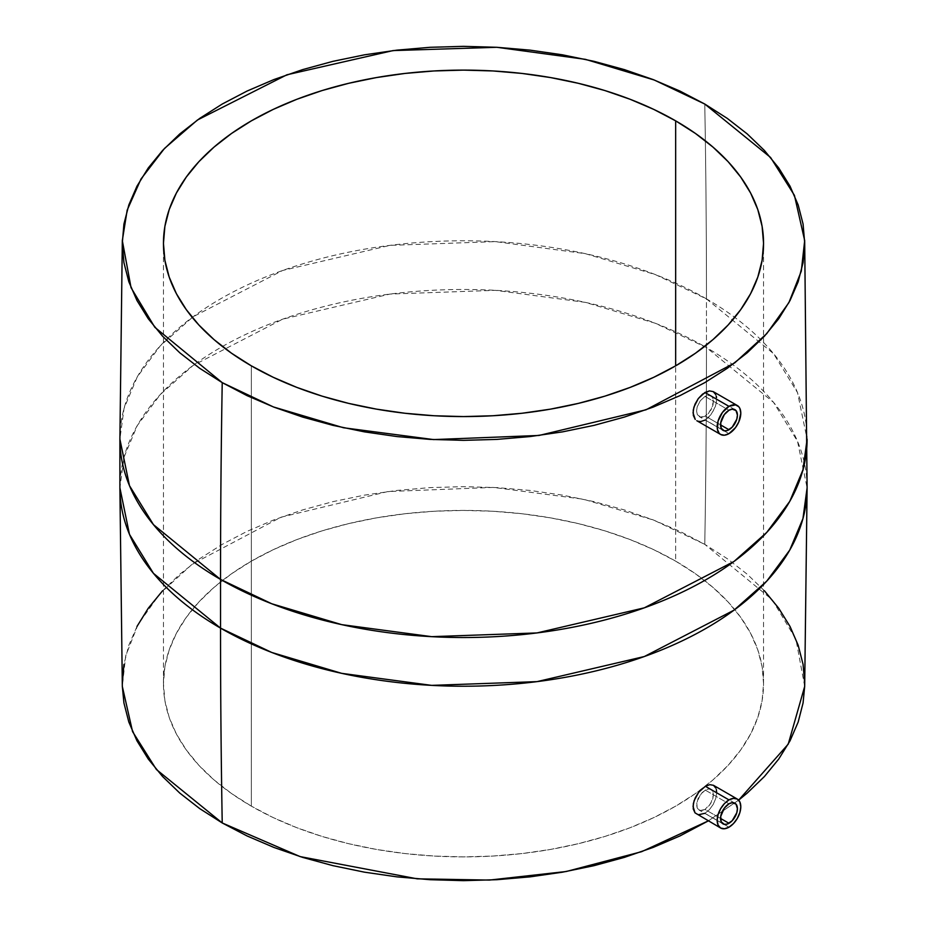 <?xml version="1.0" encoding="UTF-8"?>
<svg xmlns="http://www.w3.org/2000/svg" width="927" height="927" viewBox="0 0 927 927"><rect width="100%" height="100%" fill="white"/><g stroke="black" fill="none" stroke-linecap="round" stroke-linejoin="round"><path stroke-width="0.7" stroke-dasharray="4.63 3.48" d="M705.296 790.128L728.981 803.813L705.296 790.128L702.04 792.712L698.112 798.414L696.571 804.578L697.174 807.915L699.004 810.024L701.762 810.557L704.995 809.445L709.665 805.088L712.77 798.9L713.442 794.833L712.875 791.519L711.148 789.48L708.495 788.993L705.296 790.128L700.534 794.439L696.768 802.597L697.174 807.915L700.291 810.499L704.995 809.445L720.546 818.425L704.995 809.445L710.939 803.13L713.442 794.833L712.875 791.519L711.148 789.48L708.495 788.993L705.296 790.128M696.501 814.08L700.395 814.856L704.937 813.303L728.981 827.185L704.821 813.373M704.995 396.42L728.981 410.267L704.995 396.42L700.291 400.754L697.174 406.907L696.571 411.032L697.289 414.439L699.213 416.594L702.04 417.173L705.296 416.072L708.495 413.442L712.875 405.423L713.442 401.287L712.759 397.915L710.939 395.806L708.216 395.284L704.995 396.42L700.291 400.754L697.174 406.907L696.571 411.032L697.289 414.439L700.534 417.092L705.296 416.072L720.546 424.879L705.296 416.072L711.148 409.711L713.442 401.287L712.759 397.915L710.939 395.806L708.216 395.284L704.995 396.42M698.668 421.414L696.791 420.707L700.777 421.53L705.354 420.001L728.981 433.639L705.227 420.07M675.667 561.159A300.047 173.233 0 0 0 348.679 523.604A300.047 173.233 0 0 0 163.453 683.651A300.047 173.233 0 0 0 251.333 806.142L251.333 365.841L251.333 806.142L231.553 793.547L214.021 779.897L198.876 765.32L186.292 749.943L176.373 733.941L169.212 717.452L164.89 700.638L163.453 683.651L164.89 666.675L169.212 649.862L176.373 633.361L186.292 617.359L198.876 601.994L214.021 587.405L231.553 573.755L251.333 561.159L273.152 549.746L296.802 539.618L322.051 530.87L348.679 523.604L376.397 517.88L404.96 513.743L434.091 511.252L463.5 510.418L492.909 511.252L522.04 513.743L550.603 517.88L578.321 523.604L604.949 530.87L630.198 539.618L653.848 549.746L675.667 561.159L695.447 573.755L712.979 587.405L728.124 601.994L740.708 617.359L750.627 633.361L757.788 649.862L762.11 666.675L763.547 683.651L762.11 700.638L757.788 717.452L750.627 733.941L740.708 749.943L728.124 765.32L712.979 779.897L695.447 793.547L675.667 806.142L653.848 817.568L630.198 827.695L604.949 836.432L578.321 843.697L550.603 849.422L522.04 853.558L492.909 856.05L463.5 856.884L434.091 856.05L404.96 853.558L376.397 849.422L348.679 843.697L322.051 836.432L296.802 827.695L273.152 817.568L251.333 806.142A300.047 173.233 0 0 0 701.658 789.028A300.047 173.233 0 0 0 704.914 786.536A300.047 173.233 0 0 0 763.547 683.651A300.047 173.233 0 0 0 675.667 561.159L675.667 365.841L675.667 561.159M708.298 820.893L738.657 800.14L708.298 820.893M804.682 686.42L795.945 639.282L772.203 599.734L704.775 544.358A12051.313 6957.865 120 0 0 706.467 347.579L773.558 402.364L797.533 441.356L807.104 487.857A343.604 198.378 0 0 0 706.467 347.579L706.467 298.876A343.604 198.378 180 0 1 807.104 439.143L797.533 392.654L773.558 353.65L706.467 298.876A12051.313 6957.865 120 0 0 704.775 104.044A12051.313 6957.865 -60 0 1 706.467 298.876L655.262 274.543L585.296 253.65L495.331 241.623L390.012 245.365L282.677 270.464L192.955 316.86L160.244 345.875L137.254 376.907L124.044 408.436L119.896 439.143A343.604 198.378 180 0 1 332.005 255.875A343.604 198.378 180 0 1 706.467 298.876L706.467 347.579A343.604 198.378 0 0 0 332.005 304.577A343.604 198.378 0 0 0 119.896 487.857L124.044 457.138L137.254 425.609L160.244 394.589L192.955 365.562L282.677 319.166L390.012 294.068L495.331 290.336L585.296 302.364L655.262 323.245L706.467 347.579A12051.313 6957.865 -60 0 1 704.775 544.358L653.581 520.059L583.523 499.247L493.384 487.417L387.984 491.542L280.985 517.208L192.248 564.137L160.278 593.326L138.088 624.404L125.701 655.876L122.318 686.42M716.675 792.666L716.501 790.302M716.675 792.794L715.737 798.506L713.211 804.427L709.433 809.642L704.937 813.303L709.433 809.642L713.211 804.427L715.737 798.506L716.675 792.794M715.737 394.531L716.501 402.075L714.891 408.089L709.815 416.316L705.354 420.001L711.785 413.848L715.899 405.053L716.675 399.247L715.737 394.531L713.211 391.611M764.427 590.789L747.208 574.207L727.266 558.68L704.775 544.358L679.966 531.368L653.072 519.85L624.346 509.92L594.08 501.646L562.55 495.134L530.07 490.441L496.942 487.602L463.5 486.652L430.058 487.602L396.93 490.441L364.45 495.134L332.92 501.646L302.654 509.92L273.928 519.85L247.034 531.368L222.225 544.358L199.734 558.68L179.792 574.207L162.573 590.789M136.976 626.467L128.841 645.215L123.928 664.346M122.283 683.651L122.318 686.316M804.682 686.316L804.717 683.651M715.887 788.17L713.5 785.32M734.949 803.222L711.148 789.48M734.949 409.676L710.939 395.806M163.453 683.651L163.453 243.349M763.547 683.651L763.547 243.349M723.025 430.337L699.213 416.594M723.025 823.883L699.004 810.024"/><path stroke-width="1.39" d="M728.981 803.813A11.935 6.883 -60 0 1 734.949 803.222A11.935 6.883 -60 0 1 736.78 812.782A11.935 6.883 -60 0 1 728.981 823.292L720.546 818.425L728.981 823.292A11.935 6.883 -60 0 1 723.025 823.883A11.935 6.883 -60 0 1 721.194 814.323A11.935 6.883 -60 0 1 728.981 803.813L732.214 802.689L736.003 804.091L737.417 808.68L736.78 812.782L732.214 820.685L727.336 824.057L724.3 824.358L721.194 821.774L720.708 816.432L724.3 808.159L728.981 803.813M704.937 813.303L698.321 814.763L695.018 812.852L720.638 828.02A16.698 9.641 -60 0 1 718.077 814.636A16.698 9.641 -60 0 1 728.981 799.908L705.354 786.27L698.668 792.284L694.068 800.777L693.048 806.432L695.018 812.852L693.245 808.958L693.326 803.674L695.25 797.823L698.668 792.284L705.354 786.27L709.815 784.659L713.5 785.32L715.887 788.17M728.981 827.185A16.698 9.641 -60 0 1 720.638 828.02L724.462 828.761L728.981 827.185L733.5 823.535L737.336 818.367L739.897 812.469L740.8 806.733L739.897 802.029L737.336 799.086A16.698 9.641 -60 0 1 739.897 812.469A16.698 9.641 -60 0 1 728.981 827.185M728.981 410.267A11.935 6.883 -60 0 1 734.949 409.676A11.935 6.883 -60 0 1 736.78 419.236A11.935 6.883 -60 0 1 728.981 429.746L720.546 424.879L728.981 429.746A11.935 6.883 -60 0 1 723.025 430.337A11.935 6.883 -60 0 1 721.194 420.777A11.935 6.883 -60 0 1 728.981 410.267L724.3 414.612L720.708 422.874L721.194 428.228L724.3 430.812L727.336 430.51L732.214 427.138L736.78 419.236L737.417 415.134L736.003 410.545L732.214 409.143L728.981 410.267M696.791 420.707L720.638 434.473A16.698 9.641 -60 0 1 718.077 421.078A16.698 9.641 -60 0 1 728.981 406.362L704.937 392.48L698.321 398.54L693.917 407.138L693.048 412.897L695.25 419.444L693.338 415.458L693.245 410.093L695.018 404.149L698.321 398.54L702.62 394.068L709.433 390.893L713.211 391.611L715.737 394.531M737.336 405.539L713.211 391.611L709.433 390.893L704.937 392.48L728.981 406.362L735.551 404.879L738.807 406.756L739.897 408.483L740.8 413.187L738.807 421.912L735.551 427.556L728.981 433.639A16.698 9.641 -60 0 1 720.638 434.473L719.167 433.245L717.405 429.352L718.077 421.078L722.423 412.457L728.981 406.362A16.698 9.641 -60 0 1 737.336 405.539A16.698 9.641 -60 0 1 739.897 418.923A16.698 9.641 -60 0 1 728.981 433.639L724.462 435.215L720.638 434.473M675.667 120.858L675.667 365.841L695.447 353.245L712.979 339.595L728.124 325.006L740.708 309.641L750.627 293.639L757.788 277.138L762.11 260.325L763.547 243.349L762.11 226.362L757.788 209.548L750.627 193.059L740.708 177.057L728.124 161.68L712.979 147.103L695.447 133.453L675.667 120.858L653.848 109.432L630.198 99.305L604.949 90.568L578.321 83.303L550.603 77.578L522.04 73.442L492.909 70.95L463.5 70.116L434.091 70.95L404.96 73.442L376.397 77.578L348.679 83.303L322.051 90.568L296.802 99.305L273.152 109.432L251.333 120.858L231.553 133.453L214.021 147.103L198.876 161.68L186.292 177.057L176.373 193.059L169.212 209.548L164.89 226.362L163.453 243.349A300.047 173.233 180 0 1 348.679 83.303A300.047 173.233 180 0 1 675.667 120.858A300.047 173.233 180 0 1 763.547 243.349A300.047 173.233 180 0 1 578.321 403.396A300.047 173.233 180 0 1 251.333 365.841A300.047 173.233 180 0 1 163.453 243.349L164.89 260.325L169.212 277.138L176.373 293.639L186.292 309.641L198.876 325.006L214.021 339.595L231.553 353.245L251.333 365.841L273.152 377.254L296.802 387.382L322.051 396.13L348.679 403.396L376.397 409.12L404.96 413.257L434.091 415.748L463.5 416.582L492.909 415.748L522.04 413.257L550.603 409.12L578.321 403.396L604.949 396.13L630.198 387.382L653.848 377.254L675.667 365.841L675.667 120.858M122.318 686.316L123.928 702.967L128.841 722.087L136.976 740.835L148.262 759.039L162.573 776.513L179.792 793.095L199.734 808.622L222.225 822.956L300.139 856.606L417.231 878.831L489.375 880.082L566.235 871.507L641.658 851.67L708.298 820.893L679.966 835.934L653.072 847.452L624.346 857.394L594.08 865.656L562.55 872.168L530.07 876.861L496.942 879.7L463.5 880.65L430.058 879.7L396.93 876.861L364.45 872.168L332.92 865.656L302.654 857.394L273.928 847.452L247.034 835.934L222.225 822.956A12051.313 6957.865 -60 0 1 220.533 628.124A12051.313 6957.865 120 0 0 222.225 822.956L156.42 769.526L132.561 731.623L122.318 686.42L119.896 487.857A343.604 198.378 0 0 0 220.533 628.124A343.604 198.378 0 0 0 594.995 671.125A343.604 198.378 0 0 0 807.104 487.857L802.956 518.564L789.746 550.093L766.756 581.125L734.045 610.14L644.323 656.536L536.988 681.635L431.669 685.377L341.704 673.35L271.738 652.457L220.533 628.124L220.533 579.421L220.533 628.124L153.442 573.35L129.467 534.346L119.896 487.857L119.896 439.143L129.467 485.644L153.442 524.636L220.533 579.421L271.738 603.755L341.704 624.636L431.669 636.664L536.988 632.932L644.323 607.834L734.045 561.438L766.756 532.411L789.746 501.391L802.956 469.862L807.104 439.143A343.604 198.378 180 0 1 594.995 622.423A343.604 198.378 180 0 1 220.533 579.421A12051.313 6957.865 -60 0 1 222.225 382.642A12051.313 6957.865 120 0 0 220.533 579.421A343.604 198.378 180 0 1 119.896 439.143L122.318 240.58L127.173 210.139L141.008 178.992L164.473 148.459L197.439 120.012L286.883 74.797L393.048 50.591L496.826 47.289L585.377 59.34L654.277 80.023L704.775 104.044L770.58 157.474L794.439 195.377L804.682 240.58L801.299 271.124L788.912 302.596L766.722 333.674L734.752 362.863L646.015 409.792L539.016 435.458L433.616 439.583L343.477 427.753L273.419 406.941L222.225 382.642L199.734 368.32L179.792 352.793L162.573 336.211L148.262 318.737L136.976 300.533L128.841 281.785L123.928 262.654L122.283 243.349L123.928 224.033L128.841 204.913L136.976 186.165L148.262 167.961L162.573 150.487L179.792 133.905L199.734 118.378L222.225 104.044L247.034 91.066L273.928 79.548L302.654 69.606L332.92 61.344L364.45 54.832L396.93 50.139L430.058 47.3L463.5 46.35L496.942 47.3L530.07 50.139L562.55 54.832L594.08 61.344L624.346 69.606L653.072 79.548L679.966 91.066L704.775 104.044L727.266 118.378L747.208 133.905L764.427 150.487L778.738 167.961L790.024 186.165L798.159 204.913L803.072 224.033L804.717 243.349L803.072 262.654L798.159 281.785L790.024 300.533L778.738 318.737L764.427 336.211L747.208 352.793L727.266 368.32L704.775 382.642L679.966 395.632L653.072 407.15L624.346 417.08L594.08 425.354L562.55 431.866L530.07 436.559L496.942 439.398L463.5 440.348L430.058 439.398L396.93 436.559L364.45 431.866L332.92 425.354L302.654 417.08L273.928 407.15L247.034 395.632L222.225 382.642L154.797 327.266L131.055 287.718L122.318 240.58M804.682 686.316L803.072 702.967L798.159 722.087L790.024 740.835L778.738 759.039L764.427 776.513L747.208 793.095L738.657 800.14L788.24 744.114L804.682 686.42L807.104 487.857L804.682 240.58M716.339 789.503L716.675 792.794M705.354 420.001L700.777 421.53L698.494 421.379M716.281 396.119L716.548 397.498M162.573 590.789L148.262 608.263L136.976 626.467M123.928 664.346L122.283 683.651M804.717 683.651L803.072 664.346L798.159 645.215L790.024 626.467L778.738 608.263L764.427 590.789M737.336 799.086L713.5 785.32L709.815 784.659L705.354 786.27L728.981 799.908A16.698 9.641 -60 0 1 737.336 799.086L733.5 798.344L728.981 799.908L724.462 803.558L720.638 808.726L718.077 814.636L717.174 820.372L718.077 825.065L720.638 828.02"/></g></svg>
